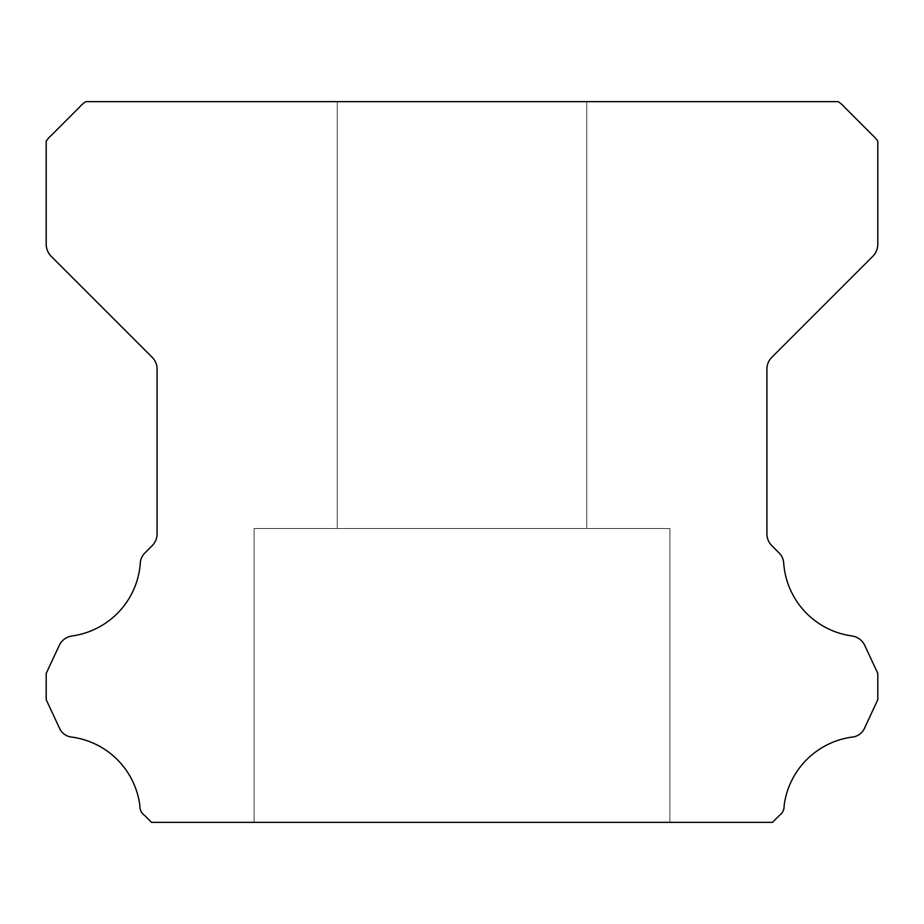 <?xml version="1.0" encoding="UTF-8"?>
<svg xmlns="http://www.w3.org/2000/svg" width="924" height="924" viewBox="0 0 924 924"><rect width="100%" height="100%" fill="white"/><g stroke="black" fill="none" stroke-linecap="round" stroke-linejoin="round"><path stroke-width="0.69" stroke-dasharray="4.62 3.46" d="M586.74 101.64L586.74 528.528L337.26 528.528L586.74 528.528L337.26 528.528L586.74 528.528L337.26 528.528L586.74 528.528L337.26 528.528L586.74 528.528L337.26 528.528L586.74 528.528L337.26 528.528L586.74 528.528L337.26 528.528L586.74 528.528L337.26 528.528L586.74 528.528L337.26 528.528L586.74 528.528L337.26 528.528L586.74 528.528L337.26 528.528L586.74 528.528L337.26 528.528L586.74 528.528L337.26 528.528L586.74 528.528L337.26 528.528L586.74 528.528L337.26 528.528L586.74 528.528L337.26 528.528L586.74 528.528L337.26 528.528L586.74 528.528L337.26 528.528L586.74 528.528L337.26 528.528L586.74 528.528L337.26 528.528L586.74 528.528L337.26 528.528L586.74 528.528L337.26 528.528L586.74 528.528L337.26 528.528L586.74 528.528L337.26 528.528L586.74 528.528L337.26 528.528L586.74 528.528L337.26 528.528L586.74 528.528L337.26 528.528L586.74 528.528L337.26 528.528L586.74 528.528L337.26 528.528L586.74 528.528L337.26 528.528L586.74 528.528L337.26 528.528L586.74 528.528L337.26 528.528L586.74 528.528L337.26 528.528L586.74 528.528L337.26 528.528L586.74 528.528L337.26 528.528L586.74 528.528L337.26 528.528L586.74 528.528L337.26 528.528L586.74 528.528L337.26 528.528L586.74 528.528L337.26 528.528L586.74 528.528L337.26 528.528L586.74 528.528L337.26 528.528L586.74 528.528L337.26 528.528L586.74 528.528L586.74 101.64L337.26 101.64L337.26 528.528L337.26 101.64L337.26 528.528L337.26 101.64L337.26 528.528L337.26 101.64L337.26 528.528L337.26 101.64L337.26 528.528L337.26 101.64L337.26 528.528L337.26 101.64L337.26 528.528L337.26 101.64L337.26 528.528L337.26 101.64L337.26 528.528L337.26 101.64L337.26 528.528L337.26 101.64L337.26 528.528L337.26 101.64L337.26 528.528L337.26 101.64L337.26 528.528L337.26 101.64L337.26 528.528L337.26 101.64L337.26 528.528L337.26 101.64L337.26 528.528L337.26 101.64L337.26 528.528L337.26 101.64L337.26 528.528L337.26 101.64L337.26 528.528L337.26 101.64L337.26 528.528L337.26 101.64L337.26 528.528L337.26 101.64L586.74 101.64L337.26 101.64L586.74 101.64L586.74 528.528L586.74 101.64L337.26 101.64L586.74 101.64L337.26 101.64L586.74 101.64L586.74 528.528L586.74 101.64L337.26 101.64L586.74 101.64L337.26 101.64L586.74 101.64L586.74 528.528L586.74 101.64L337.26 101.64L586.74 101.64L337.26 101.64L586.74 101.64L586.74 528.528L586.74 101.64L337.26 101.64L586.74 101.64L337.26 101.64L586.74 101.64L586.74 528.528L586.74 101.64L337.26 101.64L586.74 101.64L337.26 101.64L586.74 101.64L586.74 528.528L586.74 101.64L337.26 101.64L586.74 101.64L337.26 101.64L586.74 101.64L586.74 528.528L586.74 101.64L337.26 101.64L586.74 101.64L337.26 101.64L586.74 101.64L586.74 528.528L586.74 101.64L337.26 101.64L586.74 101.64L337.26 101.64L586.74 101.64L586.74 528.528L586.74 101.64L337.26 101.64L586.74 101.64L337.26 101.64L586.74 101.64L586.74 528.528L586.74 101.64L337.26 101.64L586.74 101.64L337.26 101.64L586.74 101.64L586.74 528.528L586.74 101.64L337.26 101.64L586.74 101.64L337.26 101.64L586.74 101.64L586.74 528.528L586.74 101.64L337.26 101.64L586.74 101.64L337.26 101.64L586.74 101.64L586.74 528.528L586.74 101.64L337.26 101.64L586.74 101.64L337.26 101.64L586.74 101.64L586.74 528.528L586.74 101.64L337.26 101.64L586.74 101.64L337.26 101.64L586.74 101.64L586.74 528.528L586.74 101.64L337.26 101.64L586.74 101.64L337.26 101.64L586.74 101.64L586.74 528.528L586.74 101.64L337.26 101.64L586.74 101.64L337.26 101.64L586.74 101.64L586.74 528.528L586.74 101.64L337.26 101.64L586.74 101.64L337.26 101.64L586.74 101.64L586.74 528.528L586.74 101.64L337.26 101.64L586.74 101.64L337.26 101.64L586.74 101.64L586.74 528.528L586.74 101.64L337.26 101.64L586.74 101.64L337.26 101.64L586.74 101.64L586.74 528.528L586.74 101.64L337.26 101.64L586.74 101.64M669.9 528.528L669.9 822.36L254.1 822.36L669.9 822.36L254.1 822.36L669.9 822.36L254.1 822.36L669.9 822.36L254.1 822.36L669.9 822.36L254.1 822.36L669.9 822.36L254.1 822.36L669.9 822.36L254.1 822.36L669.9 822.36L254.1 822.36L669.9 822.36L254.1 822.36L669.9 822.36L254.1 822.36L669.9 822.36L254.1 822.36L669.9 822.36L254.1 822.36L669.9 822.36L254.1 822.36L669.9 822.36L254.1 822.36L669.9 822.36L254.1 822.36L669.9 822.36L254.1 822.36L669.9 822.36L254.1 822.36L669.9 822.36L254.1 822.36L669.9 822.36L254.1 822.36L669.9 822.36L254.1 822.36L669.9 822.36L254.1 822.36L669.9 822.36L254.1 822.36L669.9 822.36L254.1 822.36L669.9 822.36L254.1 822.36L669.9 822.36L254.1 822.36L669.9 822.36L254.1 822.36L669.9 822.36L254.1 822.36L669.9 822.36L254.1 822.36L669.9 822.36L254.1 822.36L669.9 822.36L254.1 822.36L669.9 822.36L254.1 822.36L669.9 822.36L254.1 822.36L669.9 822.36L254.1 822.36L669.9 822.36L254.1 822.36L669.9 822.36L254.1 822.36L669.9 822.36L254.1 822.36L669.9 822.36L254.1 822.36L669.9 822.36L254.1 822.36L669.9 822.36L254.1 822.36L669.9 822.36L254.1 822.36L669.9 822.36L254.1 822.36L669.9 822.36L254.1 822.36L669.9 822.36L669.9 528.528L669.9 822.36L669.9 528.528L669.9 822.36L669.9 528.528L669.9 822.36L669.9 528.528L669.9 822.36L669.9 528.528L669.9 822.36L669.9 528.528L669.9 822.36L669.9 528.528L669.9 822.36L669.9 528.528L669.9 822.36L669.9 528.528L669.9 822.36L669.9 528.528L669.9 822.36L669.9 528.528L669.9 822.36L669.9 528.528L669.9 822.36L669.9 528.528L669.9 822.36L669.9 528.528L669.9 822.36L669.9 528.528L669.9 822.36L669.9 528.528L669.9 822.36L669.9 528.528L669.9 822.36L669.9 528.528L669.9 822.36L669.9 528.528L669.9 822.36L669.9 528.528L669.9 822.36L669.9 528.528L254.1 528.528L254.1 822.36L254.1 528.528L669.9 528.528L254.1 528.528L669.9 528.528L254.1 528.528L254.1 822.36L254.1 528.528L669.9 528.528L254.1 528.528L669.9 528.528L254.1 528.528L254.1 822.36L254.1 528.528L669.9 528.528L254.1 528.528L669.9 528.528L254.1 528.528L254.1 822.36L254.1 528.528L669.9 528.528L254.1 528.528L669.9 528.528L254.1 528.528L254.1 822.36L254.1 528.528L669.9 528.528L254.1 528.528L669.9 528.528L254.1 528.528L254.1 822.36L254.1 528.528L669.9 528.528L254.1 528.528L669.9 528.528L254.1 528.528L254.1 822.36L254.1 528.528L669.9 528.528L254.1 528.528L669.9 528.528L254.1 528.528L254.1 822.36L254.1 528.528L669.9 528.528L254.1 528.528L669.9 528.528L254.1 528.528L254.1 822.36L254.1 528.528L669.9 528.528L254.1 528.528L669.9 528.528L254.1 528.528L254.1 822.36L254.1 528.528L669.9 528.528L254.1 528.528L669.9 528.528L254.1 528.528L254.1 822.36L254.1 528.528L669.9 528.528L254.1 528.528L669.9 528.528L254.1 528.528L254.1 822.36L254.1 528.528L669.9 528.528L254.1 528.528L669.9 528.528L254.1 528.528L254.1 822.36L254.1 528.528L669.9 528.528L254.1 528.528L669.9 528.528L254.1 528.528L254.1 822.36L254.1 528.528L669.9 528.528L254.1 528.528L669.9 528.528L254.1 528.528L254.1 822.36L254.1 528.528L669.9 528.528L254.1 528.528L669.9 528.528L254.1 528.528L254.1 822.36L254.1 528.528L669.9 528.528L254.1 528.528L669.9 528.528L254.1 528.528L254.1 822.36L254.1 528.528L669.9 528.528L254.1 528.528L669.9 528.528L254.1 528.528L254.1 822.36L254.1 528.528L669.9 528.528L254.1 528.528L669.9 528.528L254.1 528.528L254.1 822.36L254.1 528.528L669.9 528.528L254.1 528.528L669.9 528.528L254.1 528.528L254.1 822.36L254.1 528.528L669.9 528.528L254.1 528.528L669.9 528.528L254.1 528.528L254.1 822.36L254.1 528.528L669.9 528.528M139.894 805.774A11.03 11.03 0 0 0 144.629 815.453L151.536 822.36L772.464 822.36L779.371 815.453A11.03 11.03 0 0 0 784.106 805.774A79.314 79.314 0 0 1 851.951 737.121A15.119 15.119 0 0 0 864.795 727.581L877.8 699.676L877.8 673.411L864.749 645.414A16.632 16.632 0 0 0 851.951 635.966A79.314 79.314 0 0 1 783.702 563.247A15.477 15.477 0 0 0 778.805 552.656L771.794 545.634A16.632 16.632 0 0 1 766.92 533.876L766.92 369.092A16.632 16.632 0 0 1 771.794 357.334L872.891 256.237A17.348 17.348 0 0 0 877.8 244.525L877.8 141.233A28.101 28.101 0 0 0 872.579 135.239L844.259 106.907A31.358 31.358 0 0 0 838.207 101.64L85.793 101.64A31.358 31.358 0 0 0 79.741 106.907L51.421 135.239A28.101 28.101 0 0 0 46.2 141.233L46.2 244.525A17.348 17.348 0 0 0 51.109 256.237L152.206 357.334A16.632 16.632 0 0 1 157.08 369.092L157.08 533.876A16.632 16.632 0 0 1 152.206 545.634L145.195 552.656A15.477 15.477 0 0 0 140.298 563.247A79.314 79.314 0 0 1 72.049 635.966A16.632 16.632 0 0 0 59.252 645.414L46.2 673.411L46.2 699.676L59.205 727.581A15.119 15.119 0 0 0 72.049 737.121A79.314 79.314 0 0 1 139.894 805.774"/><path stroke-width="1.39" d="M139.87 806.386A11.03 11.03 0 0 1 139.894 805.774A79.314 79.314 0 0 0 72.049 737.121A15.119 15.119 0 0 1 59.205 727.581L46.2 699.676L46.2 673.411L59.252 645.414A16.632 16.632 0 0 1 72.049 635.966A79.314 79.314 0 0 0 140.298 563.247A15.477 15.477 0 0 1 145.195 552.656L152.206 545.634A16.632 16.632 0 0 0 157.08 533.876L157.08 369.092A16.632 16.632 0 0 0 152.206 357.334L51.109 256.237A17.348 17.348 0 0 1 46.2 244.525L46.2 141.233A28.101 28.101 0 0 1 51.421 135.239L79.741 106.907A31.358 31.358 0 0 1 85.793 101.64L838.207 101.64A31.358 31.358 0 0 1 844.259 106.907L872.579 135.239A28.101 28.101 0 0 1 877.8 141.233L877.8 244.525A17.348 17.348 0 0 1 872.891 256.237L771.794 357.334A16.632 16.632 0 0 0 766.92 369.092L766.92 533.876A16.632 16.632 0 0 0 771.794 545.634L778.805 552.656A15.477 15.477 0 0 1 783.702 563.247A79.314 79.314 0 0 0 851.951 635.966A16.632 16.632 0 0 1 864.749 645.414L877.8 673.411L877.8 699.676L864.795 727.581A15.119 15.119 0 0 1 851.951 737.121A79.314 79.314 0 0 0 784.106 805.774A11.03 11.03 0 0 1 779.371 815.453L772.464 822.36L151.536 822.36L144.629 815.453A11.03 11.03 0 0 1 139.87 806.386"/></g></svg>
